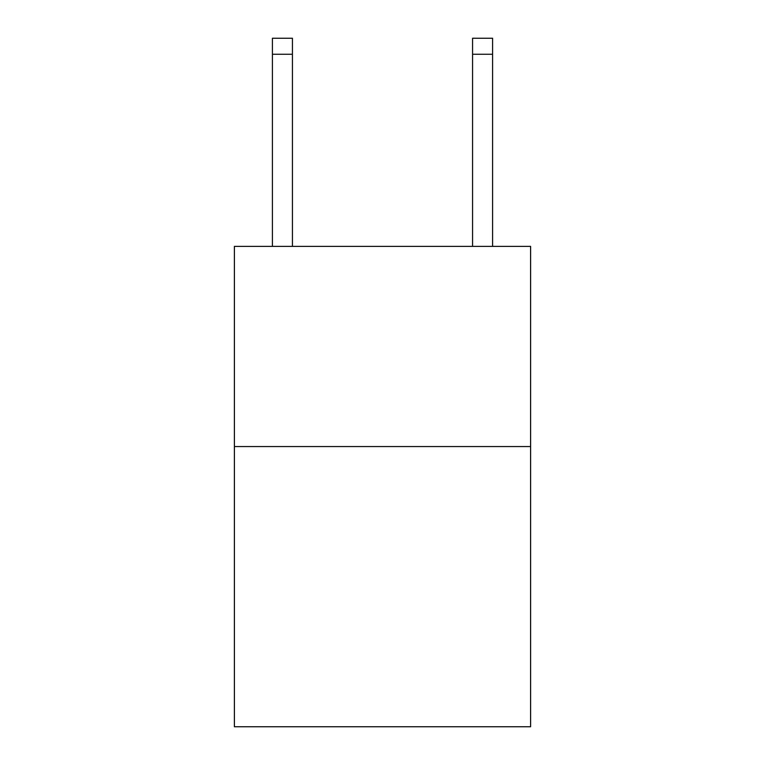 <?xml version="1.0" encoding="UTF-8"?>
<svg xmlns="http://www.w3.org/2000/svg" width="765" height="765" viewBox="0 0 765 765"><rect width="100%" height="100%" fill="white"/><g stroke="black" fill="none" stroke-linecap="round" stroke-linejoin="round"><path stroke-width="1.15" d="M530.604 446.55L530.604 726.75L234.396 726.75L234.396 246.397L530.604 246.397L530.604 446.55L234.396 446.55M292.431 246.397L292.431 54.258L272.416 54.258L272.416 38.25L292.431 38.25L292.431 54.258M272.416 246.397L272.416 54.258M492.584 246.397L492.584 38.25L472.569 38.25L472.569 246.397M472.569 54.258L492.584 54.258"/></g></svg>
